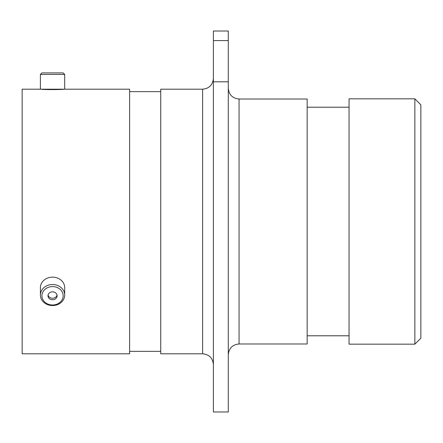 <?xml version="1.0" encoding="UTF-8"?>
<svg xmlns="http://www.w3.org/2000/svg" width="443" height="443" viewBox="0 0 443 443"><rect width="100%" height="100%" fill="white"/><g stroke="black" fill="none" stroke-linecap="round" stroke-linejoin="round"><path stroke-width="0.66" d="M40.402 74.418L41.919 72.901L63.177 72.901L64.695 74.418L40.402 74.418L40.402 89.198L129.616 89.198L129.616 353.802L22.15 353.802L22.15 89.198L41.36 89.198C40.667 89.713 64.423 89.713 63.737 89.198M213.393 151.683L213.393 81.8L228.289 81.8L228.289 411.979L213.393 411.979L213.393 151.683M414.864 98.833L420.85 104.814L420.85 338.186L414.864 344.167L414.864 98.833L349.045 98.833L349.045 344.167L414.864 344.167M239.065 343.99L307.16 343.99L307.16 99.01L239.065 99.01L239.065 343.99C232.52 344.626 228.931 348.215 228.289 354.76M202.623 89.198L202.623 353.802L160.737 353.802L160.737 89.198L202.623 89.198C209.162 88.561 212.751 84.973 213.393 78.428M213.393 81.8L213.393 31.021L228.289 31.021L228.289 81.8M213.393 40.579L228.289 40.579M61.749 300.404A10.626 9.203 180 0 0 57.861 287.828A10.626 9.203 180 0 0 43.342 291.201A10.626 9.203 180 0 0 47.235 303.771A10.626 9.203 180 0 0 61.749 300.404M42.03 289.783A12.149 10.521 0 0 1 55.691 284.882A12.149 10.521 0 0 1 64.695 295.044A12.149 10.521 0 0 1 63.067 300.299A12.149 10.521 0 0 1 49.406 305.199A12.149 10.521 0 0 1 40.402 295.044A12.149 10.521 0 0 1 42.03 289.783M48.597 293.825A4.557 3.948 180 0 0 47.988 295.802A4.557 3.948 180 0 0 51.366 299.618A4.557 3.948 180 0 0 56.499 297.774A4.557 3.948 180 0 0 57.108 295.802A4.557 3.948 180 0 0 53.73 291.987A4.557 3.948 180 0 0 48.597 293.825M48.071 295.044A4.557 3.948 180 0 0 51.798 298.178A4.557 3.948 180 0 0 56.499 296.256A4.557 3.948 180 0 0 57.02 295.044M40.402 295.044L40.402 287.651A12.149 10.521 0 0 1 42.03 282.39A12.149 10.521 0 0 1 55.691 277.49A12.149 10.521 0 0 1 64.695 287.651L64.695 295.044M239.065 99.01C232.52 98.374 228.931 94.785 228.289 88.24M349.045 335.788L307.16 335.788M160.737 351.349L129.616 351.349M160.737 91.651L129.616 91.651M349.045 107.212L307.16 107.212M202.623 353.802C209.162 354.439 212.751 358.027 213.393 364.572M64.695 89.198L64.695 74.418"/></g></svg>
